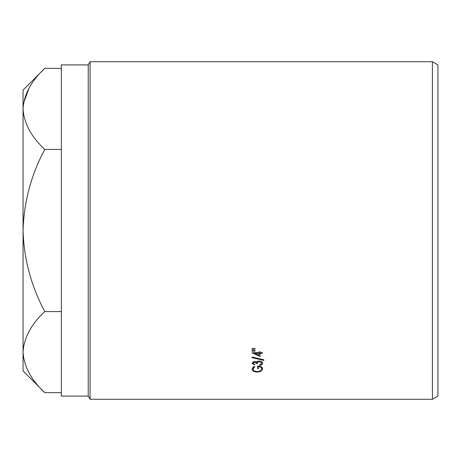 <?xml version="1.0" encoding="UTF-8"?>
<svg xmlns="http://www.w3.org/2000/svg" width="461" height="461" viewBox="0 0 461 461"><rect width="100%" height="100%" fill="white"/><g stroke="black" fill="none" stroke-linecap="round" stroke-linejoin="round"><path stroke-width="0.69" d="M432.424 61.728L437.95 64.915L437.95 396.085L432.424 399.272L432.424 61.728L90.074 61.728L90.074 399.272L88.23 396.085L88.23 64.915L90.074 61.728M88.23 64.915L61.348 64.915L61.348 396.085L88.23 396.085M255.14 349.173L252.023 349.271L252.023 348.625L255.14 348.723L255.14 349.173L255.14 348.723M260.079 353.264L260.079 356.514L252.023 352.763L259.036 352.636L259.036 351.829L260.079 351.829L260.079 352.636L262.413 352.636L262.413 353.264L260.079 353.264L260.079 352.636M254.622 365.089L252.023 363.245L254.656 361.395L256.742 362.139L257.607 361.453L259.405 361.067C261.462 361.228 262.557 361.96 262.678 363.262C262.586 364.426 261.589 365.112 259.687 365.319L259.687 364.772L261.087 364.288L261.635 363.251L259.491 361.643C257.958 361.868 257.244 362.513 257.347 363.585L256.31 363.585L254.651 361.971L253.06 363.239L254.622 364.536L254.622 365.089L254.622 364.536M252.023 357.661L263.842 360.41L263.842 359.793L252.023 357.027L252.023 357.661L252.023 357.027M255.14 351.098L252.023 351.196L252.023 350.556L255.14 350.654L255.14 351.098L255.14 350.654M258.517 366.564L258.517 368.535L257.48 368.535L257.48 366.022C260.724 366.115 262.453 367.094 262.678 368.956L260.759 371.416L257.347 372.096C254.04 371.952 252.265 370.938 252.023 369.059L254.011 366.409L254.749 366.87L253.06 369.077C253.262 370.592 254.674 371.433 257.301 371.601C260.05 371.405 261.491 370.506 261.635 368.909C261.6 367.659 260.557 366.875 258.517 366.564L258.517 366.069M432.424 399.272L90.074 399.272M23.05 352.112C23.88 337.873 31.123 324.365 44.775 311.578C31.158 286.131 23.914 259.105 23.05 230.5L23.05 370.926L44.775 392.651C31.198 380.031 23.955 366.518 23.05 352.112L23.499 357.713M61.348 149.422L44.775 149.422C31.164 174.8 23.926 201.82 23.05 230.5L23.05 108.888C23.88 94.649 31.123 81.136 44.775 68.349L61.348 68.349M44.775 68.349L23.05 90.074L23.05 108.888C23.955 123.289 31.198 136.802 44.775 149.422M29.055 88.137L23.499 103.287M61.348 392.651L44.775 392.651M61.348 311.578L44.775 311.578M253.06 369.077L253.06 367.083M261.635 368.909L261.635 367.071M257.48 368.535L257.48 366.022M262.24 367.653L261.635 368.247M260.759 371.416L260.759 370.563M257.347 372.096L257.347 371.601M253.06 368.276L252.472 367.717M252.023 351.196L252.023 350.556M263.842 360.41L263.842 359.793M262.073 361.966L261.635 362.254M259.687 365.319L259.687 364.772M261.635 363.251L261.635 361.643M259.491 361.643L259.491 361.072M257.347 363.585L257.347 361.067M256.31 363.585L256.31 361.81M254.651 361.971L254.651 361.395M253.06 363.239L253.06 361.776M262.413 353.264L262.413 352.636M260.079 354.129L259.036 353.662M254.639 352.636L254.639 353.264L259.036 355.316L259.036 353.264L254.639 353.264M259.036 352.636L259.036 353.264M252.023 349.271L252.023 348.625"/></g></svg>

